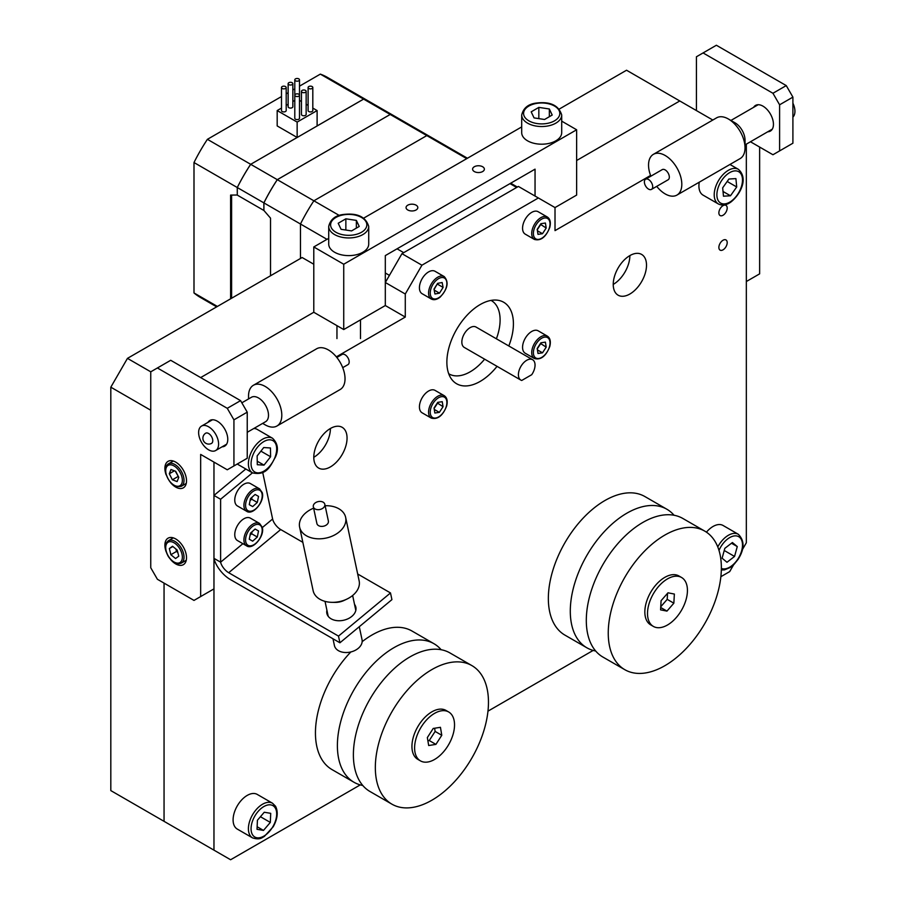<?xml version="1.0" encoding="UTF-8"?>
<svg xmlns="http://www.w3.org/2000/svg" width="905" height="905" viewBox="0 0 905 905"><rect width="100%" height="100%" fill="white"/><g stroke="black" fill="none" stroke-linecap="round" stroke-linejoin="round"><path stroke-width="1.36" d="M723.038 215.254A5.883 3.394 120 0 0 726.873 210.073A5.883 3.394 120 0 0 725.98 205.367A5.883 3.394 120 0 0 723.038 205.65A5.883 3.394 120 0 0 719.192 210.831A5.883 3.394 120 0 0 720.097 215.548A5.883 3.394 120 0 0 723.038 215.254M723.038 249.837A5.883 3.394 120 0 0 726.873 244.655A5.883 3.394 120 0 0 725.98 239.938A5.883 3.394 120 0 0 723.038 240.232A5.883 3.394 120 0 0 719.192 245.413A5.883 3.394 120 0 0 720.097 250.131A5.883 3.394 120 0 0 723.038 249.837M508.802 345.97A47.06 27.173 120 0 0 503.678 302.247A47.06 27.173 120 0 0 480.148 304.578A47.06 27.173 120 0 0 449.4 346.049A47.06 27.173 120 0 0 456.618 383.754A47.06 27.173 120 0 0 480.148 381.424A47.06 27.173 120 0 0 497.049 366.344M613.239 284.419A23.53 13.586 120 0 0 629.869 255.595A23.53 13.586 120 0 0 614.506 276.33A23.53 13.586 120 0 0 618.104 295.188A23.53 13.586 120 0 0 629.869 294.023A23.53 13.586 120 0 0 645.242 273.287A23.53 13.586 120 0 0 641.634 254.429A23.53 13.586 120 0 0 629.869 255.595M313.786 457.297A23.53 13.586 120 0 0 330.416 428.484A23.53 13.586 120 0 0 315.053 449.219A23.53 13.586 120 0 0 318.651 468.066A23.53 13.586 120 0 0 330.416 466.901A23.53 13.586 120 0 0 345.789 446.176A23.53 13.586 120 0 0 342.181 427.318A23.53 13.586 120 0 0 330.416 428.484M650.559 175.457L555.014 230.628L555.014 207.573L538.373 197.969L421.922 265.199L405.282 294.012L405.282 317.067L336.343 356.864M200.661 596.576L200.661 454.423L227.268 469.786L233.931 465.939L233.931 419.841L227.268 408.313L157.402 367.973L150.75 371.819L150.75 567.763L157.402 579.279L193.998 600.411L213.965 588.884L213.965 462.104L213.965 850.146L230.605 859.75L360.258 784.895M487.965 711.16L593.171 650.424M720.878 576.689L729.69 571.609L733.661 564.731M742.36 549.663L746.331 542.785L746.331 144.155L746.331 281.534L759.634 273.853L759.634 147.062M313.786 264.237L302.134 257.518L127.458 358.369L110.817 387.182L110.817 790.597L164.054 821.333L164.054 583.125L164.054 821.333L213.965 850.146M555.014 207.573L576.632 195.084L576.632 129.777L343.73 264.237L343.73 329.556L313.786 312.27L200.661 377.577L313.786 312.27L313.786 246.952L328.719 238.332M712.812 120.037L679.779 100.964L576.632 160.513L679.779 100.964L626.543 70.228L559.301 109.041M538.373 197.969L518.407 186.441L401.956 253.672L421.922 265.199M405.282 294.012L385.315 282.496L401.956 253.672M405.282 317.067L385.315 305.539L385.315 282.496M170.706 559.618A15.295 8.824 -120 0 0 175.706 563.917A15.295 8.824 -120 0 0 183.353 564.675A15.295 8.824 -120 0 0 185.695 552.423A15.295 8.824 -120 0 0 175.706 538.939A15.295 8.824 -120 0 0 168.059 538.181A15.295 8.824 -120 0 0 166.113 551.654M170.706 482.784A15.295 8.824 -120 0 0 175.706 487.071A15.295 8.824 -120 0 0 183.353 487.829A15.295 8.824 -120 0 0 185.695 475.577A15.295 8.824 -120 0 0 175.706 462.104A15.295 8.824 -120 0 0 168.059 461.346A15.295 8.824 -120 0 0 166.113 474.82M222.087 446.821A14.819 8.552 -120 0 0 224.7 446.12A14.819 8.552 -120 0 0 226.974 434.242A14.819 8.552 -120 0 0 217.291 421.187A14.819 8.552 -120 0 0 209.881 420.452A14.819 8.552 -120 0 0 207.969 422.364M227.268 408.313L240.583 400.632L170.706 360.292L157.402 367.973M240.583 400.632L247.235 412.16L233.931 419.841M233.931 465.939L247.235 458.258L247.235 412.16M170.853 554.708L175.559 558.532L178.749 556.213L177.222 550.07L172.516 546.247L169.337 548.566L170.853 554.708L176.509 551.439L177.821 552.503M175.909 549.007L176.509 551.439M172.855 546.53L169.337 548.566M169.303 473.768L172.38 479.797L177.109 481.584L178.771 477.331L175.694 471.301L170.966 469.514L169.303 473.768L174.416 470.815M175.299 471.154L178.432 476.686M178.036 476.528L172.38 479.797M482.637 171.554A5.883 3.394 0 0 0 484.367 169.156A5.883 3.394 0 0 0 480.736 166.011A5.883 3.394 0 0 0 474.322 166.746A5.883 3.394 0 0 0 472.602 169.156A5.883 3.394 0 0 0 476.234 172.289A5.883 3.394 0 0 0 482.637 171.554M416.096 209.971A5.883 3.394 0 0 0 417.816 207.573A5.883 3.394 0 0 0 414.185 204.44A5.883 3.394 0 0 0 407.782 205.175A5.883 3.394 0 0 0 406.051 207.573A5.883 3.394 0 0 0 409.682 210.707A5.883 3.394 0 0 0 416.096 209.971M521.699 126.915L363.686 218.139M343.73 264.237L313.786 246.952M576.632 129.777L561.7 121.146M343.73 329.556L385.315 305.539L385.315 255.595L535.047 169.156L535.047 196.046M353.991 255.21A20.001 11.55 0 0 0 368.72 244.067L368.72 226.397A20.001 11.55 180 0 1 353.991 237.54A20.001 11.55 180 0 1 328.719 226.397L328.719 244.067A20.001 11.55 0 0 0 353.991 255.21M351.581 230.911L359.228 226.454L356.366 220.401L345.857 218.806L338.21 223.264L341.072 229.316L351.581 230.911M345.857 230.04L345.857 218.806M356.366 228.128L356.366 220.401M546.971 143.793A20.001 11.55 0 0 0 561.7 132.65L561.7 114.98A20.001 11.55 180 0 1 546.971 126.123A20.001 11.55 180 0 1 521.699 114.98L521.699 132.65A20.001 11.55 0 0 0 546.971 143.793M544.561 119.494L552.208 115.037L549.346 108.985L538.837 107.39L531.19 111.847L534.052 117.899L544.561 119.494M538.837 118.623L538.837 107.39M549.346 116.711L549.346 108.985M150.75 371.819L127.458 358.369M150.75 410.237L110.817 387.182M164.054 821.333L180.695 830.937M237.223 464.039A20.001 11.55 120 0 0 237.234 464.05L252.54 472.885A20.001 11.55 -60 0 1 250.165 454.808A20.001 11.55 -60 0 1 272.541 438.258L257.235 429.411A20.001 11.55 120 0 0 253.841 428.484M270.595 456.754L270.459 447.964L263.728 447.545L257.144 455.928L257.292 464.718L264.011 465.125L270.595 456.754L260.9 451.154M257.235 461.211L264.011 465.125M699.26 182.199A20.001 11.55 120 0 0 703.049 195.118L718.355 203.953A20.001 11.55 -60 0 1 715.029 188.862A20.001 11.55 -60 0 1 726.907 171.237A20.001 11.55 -60 0 1 738.356 169.314L729.962 164.472M728.898 179.032L722.676 187.833L723.468 196.204L730.482 195.774L736.704 186.973L735.912 178.602L728.898 179.032M727.179 181.475L736.704 186.973M723.016 191.464L730.482 195.774M717.767 546.914A20.001 11.55 -60 0 1 719.396 544.165A20.001 11.55 -60 0 1 738.356 534.301L723.05 525.466A20.001 11.55 120 0 0 706.443 532.174M724.826 548.34L722.111 558.204L726.975 562.265L734.555 556.451L737.27 546.575L732.405 542.525L724.826 548.34L724.238 550.489L734.555 556.451M731.478 543.238L737.27 546.575M272.541 803.244L257.235 794.409A20.001 11.55 120 0 0 238.909 803.335A20.001 11.55 120 0 0 234.655 826.435A20.001 11.55 120 0 0 237.234 829.048L252.54 837.883A20.001 11.55 -60 0 1 249.961 835.27A20.001 11.55 -60 0 1 254.215 812.17A20.001 11.55 -60 0 1 272.541 803.244L275.561 806.276C278.355 811.921 277.586 818.731 273.242 826.717L264.271 836.503C262.439 837.204 260.38 840.383 252.54 837.883M270.708 813.335L264.26 812.249L257.416 820.235L257.031 829.319L263.491 830.417L270.324 822.419L270.708 813.335M260.436 816.717L270.324 822.419M257.144 826.751L263.491 830.417M326.909 610.208A14.819 10.193 -12 0 0 326.863 613.398A14.819 10.193 -12 0 0 331.117 618.816A14.819 10.193 -12 0 0 348.006 618.771A14.819 10.193 -12 0 0 355.857 607.232A14.819 10.193 -12 0 0 354.522 604.336M252.45 472.84L220.616 499.255L220.616 562.186A9.412 4.152 -129.7 0 0 228.694 572.718L338.493 636.102L390.496 592.945L357.69 573.996M262.326 527.57L272.62 519.018L262.71 472.41M245.798 468.994L213.965 495.42L213.965 558.34A18.824 8.292 -129.7 0 0 230.119 579.392L339.918 642.788L391.922 599.63L390.496 592.945M272.62 519.018A9.412 4.152 -129.7 0 0 280.697 529.549L228.694 572.718M302.847 542.333L280.697 529.549M213.965 495.42L220.616 499.255M339.918 642.788L338.493 636.102M213.965 558.34L220.616 562.186L242.902 543.69M235.085 537.219A12.942 7.466 120 0 0 237.438 540.545L246.59 545.828A12.942 7.466 -60 0 1 244.237 542.502A12.942 7.466 -60 0 1 248.468 528.135A12.942 7.466 -60 0 1 259.531 523.418L250.38 518.135A12.942 7.466 120 0 0 239.316 522.852A12.942 7.466 120 0 0 235.085 537.219M249.26 539.244L252.676 541.167L257.303 537.027L258.525 530.964L255.108 529.029L250.481 533.169L249.26 539.244M250.074 535.172L251.647 533.758L252.054 531.767M251.647 533.758L257.303 537.027M249.271 539.199L252.676 541.167M235.085 502.648A12.942 7.466 120 0 0 237.438 505.963L246.59 511.246A12.942 7.466 -60 0 1 244.237 507.931A12.942 7.466 -60 0 1 248.468 493.564A12.942 7.466 -60 0 1 259.531 488.836L250.38 483.553A12.942 7.466 120 0 0 239.316 488.281A12.942 7.466 120 0 0 235.085 502.648M249.26 504.662L252.676 506.585L257.303 502.445L258.525 496.381L255.108 494.458L250.481 498.598L249.26 504.662L252.676 506.585M250.074 500.589L251.647 499.187L252.054 497.184M251.647 499.187L257.303 502.445M767.757 131.779A14.819 8.552 -120 0 0 770.37 131.089A14.819 8.552 -120 0 0 772.644 119.211A14.819 8.552 -120 0 0 762.96 106.145A14.819 8.552 -120 0 0 755.551 105.41A14.819 8.552 -120 0 0 753.639 107.322M750.46 141.768L772.949 154.744L779.601 150.909L779.601 104.799L772.949 93.272L703.072 52.931L696.42 56.777L696.42 110.568M772.949 93.272L786.253 85.59L716.375 45.25L703.072 52.931M786.253 85.59L792.904 97.118L779.601 104.799M779.601 150.909L792.904 143.216L792.904 97.118M644.699 183.93A5.883 3.394 60 0 1 645.604 179.224A5.883 3.394 60 0 1 652.381 184.699A5.883 3.394 60 0 1 651.476 189.394A5.883 3.394 60 0 1 644.699 183.93M645.604 179.224L662.234 169.62A5.883 3.394 60 0 1 669.01 175.095A5.883 3.394 60 0 1 668.116 179.79L651.476 189.394M650.842 176.192A23.53 13.586 60 0 1 649.801 173.16A23.53 13.586 60 0 1 653.41 154.325L716.624 117.831A23.53 13.586 60 0 1 728.389 118.996L735.041 122.842A14.118 8.145 60 0 1 744.272 135.286A14.118 8.145 60 0 1 745.03 140.128L745.03 147.809A23.53 13.586 60 0 1 740.154 158.579L676.94 195.084A23.53 13.586 60 0 1 656.725 186.373M792.904 103.17A14.118 8.145 60 0 1 794.183 106.473A14.118 8.145 60 0 1 792.904 117.107M728.389 118.996A23.53 13.586 60 0 1 743.763 139.743A23.53 13.586 60 0 1 745.03 147.809M653.41 154.325A23.53 13.586 60 0 1 680.549 176.249A23.53 13.586 60 0 1 676.94 195.084M342.724 367.656L347.961 364.636A5.883 3.394 -120 0 0 348.866 359.919A5.883 3.394 -120 0 0 345.02 354.737A5.883 3.394 -120 0 0 342.09 354.455L336.841 357.475M211.465 443.439A5.883 3.394 -120 0 0 212.766 440.701A5.883 3.394 -120 0 0 210.141 434.728A5.883 3.394 -120 0 0 205.582 433.257A5.883 5.883 0 0 0 202.89 438.201A5.883 5.883 0 0 0 211.465 443.439M247.235 432.296L265.572 421.707A14.118 8.145 -120 0 0 267.733 410.395A14.118 8.145 -120 0 0 258.513 397.962A14.118 8.145 -120 0 0 251.454 397.261L241.839 402.815M208.603 426.775A14.118 8.145 -120 0 0 201.555 426.074A14.118 8.145 -120 0 0 199.383 437.387A14.118 8.145 -120 0 0 208.603 449.83A14.118 8.145 -120 0 0 215.661 450.532A14.118 8.145 -120 0 0 217.834 439.219A14.118 8.145 -120 0 0 208.603 426.775M265.176 424.852L262.654 423.404L265.176 424.852A23.53 13.586 -120 0 0 276.93 426.017A23.53 13.586 -120 0 0 280.539 407.171A23.53 13.586 -120 0 0 265.176 386.435A23.53 13.586 -120 0 0 253.411 385.27A23.53 13.586 -120 0 0 248.536 396.039L248.536 398.947M276.93 426.017L340.156 389.523A23.53 13.586 -120 0 0 343.764 370.665A23.53 13.586 -120 0 0 328.391 349.941A23.53 13.586 -120 0 0 316.626 348.776L253.411 385.27M313.684 504.617A5.883 4.039 168 0 1 319.759 501.415A5.883 4.039 168 0 1 324.827 504.334A5.883 4.039 168 0 1 324.465 506.483A5.883 4.039 168 0 1 318.39 509.685A5.883 4.039 168 0 1 313.334 506.777A5.883 4.039 168 0 1 313.684 504.617M324.827 504.334L328.379 521.042A5.883 4.039 168 0 1 328.029 523.192A5.883 4.039 168 0 1 321.942 526.405A5.883 4.039 168 0 1 316.886 523.486L313.334 506.777M359.285 626.713L362.034 639.665A14.118 9.706 168 0 1 361.174 644.846A14.118 9.706 168 0 1 346.581 652.528A14.118 9.706 168 0 1 334.42 645.537L332.983 638.783M325.121 505.725A23.53 16.177 168 0 1 345.642 517.366L359.149 580.886A23.53 16.177 168 0 1 357.724 589.506A23.53 16.177 168 0 1 346.762 599.167A23.53 16.177 168 0 1 331.897 602.334A23.53 16.177 168 0 1 313.13 590.671L299.623 527.163A23.53 16.177 168 0 1 301.048 518.542A23.53 16.177 168 0 1 313.628 508.169M345.642 517.366A23.53 16.177 168 0 1 344.217 525.997A23.53 16.177 168 0 1 319.884 538.814A23.53 16.177 168 0 1 299.623 527.163M346.762 599.167L343.934 600.501A14.118 9.706 168 0 1 335.02 602.391L331.897 602.334M491.336 300.562L491.064 300.403A42.354 24.446 -60 0 1 491.336 300.562A42.354 24.446 -60 0 1 500.103 319.951A42.354 24.446 -60 0 1 496.381 338.798M484.627 359.172A42.354 24.446 -60 0 1 448.993 373.912A42.354 24.446 -60 0 1 448.71 373.754L448.993 373.912M520.85 380.089L464.276 347.43A11.765 6.788 -60 0 1 461.844 342.045A11.765 6.788 -60 0 1 466.98 330.201A11.765 6.788 -60 0 1 476.041 327.056L532.604 359.704A11.765 6.788 -60 0 1 535.047 365.088A11.765 6.788 -60 0 1 531.721 374.704L521.733 380.462A11.765 6.788 -60 0 1 520.85 380.089A11.765 6.788 -60 0 1 518.407 374.704A11.765 6.788 -60 0 1 523.543 362.86A11.765 6.788 -60 0 1 532.604 359.704M467.444 158.239L433.868 138.85A127.051 73.35 120 0 0 426.809 135.592L390.247 114.483A127.051 73.35 120 0 1 397.306 117.741L433.868 138.85A127.051 73.35 120 0 0 426.809 135.592L313.877 200.797A127.051 73.35 120 0 0 300.471 224.01L300.471 258.479L300.471 224.01L263.909 202.901L263.909 210.469L270.527 218.139L270.527 275.765M339.307 215.469L313.877 200.797L426.809 135.592L466.742 158.647M509.99 183.613L516.642 187.459L403.721 252.653L397.057 248.818M389.433 275.369L385.315 272.993M326.988 239.327L300.471 224.01A127.051 73.35 120 0 1 313.877 200.797L277.315 179.676A127.051 73.35 120 0 0 263.909 202.901L263.909 202.878A127.005 73.328 120 0 1 277.292 179.688L277.292 179.688M288.141 83.667L288.141 106.722A2.353 1.358 -0 0 0 288.831 107.684A2.353 1.358 -0 0 0 291.387 107.978A2.353 1.358 -0 0 0 292.847 106.722L292.847 83.667A2.353 1.358 180 0 1 291.387 84.923A2.353 1.358 180 0 1 288.831 84.629A2.353 1.358 180 0 1 288.141 83.667A2.353 1.358 180 0 1 289.589 82.412A2.353 1.358 180 0 1 292.157 82.706A2.353 1.358 180 0 1 292.847 83.667M281.489 87.514L281.489 110.568A2.353 1.358 -0 0 0 282.168 111.519A2.353 1.358 -0 0 0 284.736 111.813A2.353 1.358 -0 0 0 286.195 110.568L286.195 87.514A2.353 1.358 180 0 1 284.736 88.769A2.353 1.358 180 0 1 282.168 88.475A2.353 1.358 180 0 1 281.489 87.514A2.353 1.358 180 0 1 282.937 86.258A2.353 1.358 180 0 1 285.505 86.552A2.353 1.358 180 0 1 286.195 87.514M298.808 78.871A2.353 1.358 180 0 1 299.498 79.832A2.353 1.358 180 0 1 298.05 81.077A2.353 1.358 180 0 1 295.483 80.783A2.353 1.358 180 0 1 294.792 79.832A2.353 1.358 180 0 1 296.24 78.577A2.353 1.358 180 0 1 298.808 78.871M301.444 91.348L301.444 114.403A2.353 1.358 -0 0 0 302.134 115.365A2.353 1.358 -0 0 0 304.702 115.659A2.353 1.358 -0 0 0 306.15 114.403L306.15 91.348A2.353 1.358 180 0 1 304.702 92.604A2.353 1.358 180 0 1 302.134 92.31A2.353 1.358 180 0 1 301.444 91.348A2.353 1.358 180 0 1 302.904 90.093A2.353 1.358 180 0 1 305.46 90.387A2.353 1.358 180 0 1 306.15 91.348M294.792 79.832L294.792 118.25A2.353 1.358 -0 0 0 295.483 119.211A2.353 1.358 -0 0 0 298.05 119.505A2.353 1.358 -0 0 0 299.498 118.25L299.498 95.195A2.353 1.358 180 0 1 298.05 96.45A2.353 1.358 180 0 1 295.483 96.156A2.353 1.358 180 0 1 294.792 95.195A2.353 1.358 180 0 1 296.24 93.939A2.353 1.358 180 0 1 298.808 94.233A2.353 1.358 180 0 1 299.498 95.195L299.498 79.832M308.107 87.514L308.107 110.568A2.353 1.358 -0 0 0 308.786 111.519A2.353 1.358 -0 0 0 311.354 111.813A2.353 1.358 -0 0 0 312.813 110.568L312.813 87.514A2.353 1.358 180 0 1 311.354 88.769A2.353 1.358 180 0 1 308.786 88.475A2.353 1.358 180 0 1 308.107 87.514A2.353 1.358 180 0 1 309.555 86.258A2.353 1.358 180 0 1 312.123 86.552A2.353 1.358 180 0 1 312.813 87.514M230.605 298.82L230.605 195.084L237.133 195.016L263.875 210.458L263.875 202.878A127.051 73.35 120 0 1 277.281 179.665L390.213 114.46L363.629 99.109A127.051 73.35 120 0 1 370.688 102.367L397.272 117.718A127.051 73.35 120 0 0 397.272 117.718A127.051 73.35 120 0 0 390.213 114.46L277.315 179.676M231.601 298.243L231.601 195.073M263.875 202.878L237.291 187.539L237.291 195.107L237.257 187.516L193.998 162.538L193.998 292.949L217.392 306.444M277.281 179.665L250.696 164.314A127.051 73.35 120 0 0 237.291 187.539L237.291 187.505A127.051 73.35 -60 0 1 250.662 164.291L207.403 139.325A127.051 73.35 120 0 0 193.998 162.538M363.629 99.109L250.674 164.325L297.145 137.458L277.179 125.931L277.179 110.568L281.489 108.08M193.998 292.949A127.051 73.35 120 0 0 200.356 297.428L216.68 306.852M370.665 102.356A127.051 73.35 120 0 0 370.654 102.344L327.395 77.378A127.051 73.35 120 0 0 320.336 74.12L299.498 86.156M294.792 88.871L292.847 89.991M288.141 92.717L286.195 93.837M281.489 96.552L207.403 139.325M370.654 102.344A127.051 73.35 120 0 0 363.595 99.097L317.112 125.931L317.112 110.568L297.145 122.085L297.145 137.458M237.291 187.505L237.302 187.516A127.005 73.328 -60 0 1 250.674 164.325M320.336 74.12L363.595 99.097M299.498 100.398L301.444 101.518M306.15 104.233L308.107 105.365M312.813 108.08L317.112 110.568M297.145 122.085L277.179 110.568M286.195 105.365L288.141 104.233M292.847 101.518L294.792 100.398M547.333 217.019L538.192 211.736A12.942 7.466 120 0 0 523.135 224.214A12.942 7.466 120 0 0 525.251 234.146L534.403 239.429A12.942 7.466 -60 0 1 532.287 229.497A12.942 7.466 -60 0 1 547.333 217.019C550.183 218.897 550.998 222.347 549.799 227.37C545.953 237.11 540.817 241.126 534.403 239.429M546.201 228.037L545.398 223.026L540.896 223.705L537.197 229.372L538 234.372L542.502 233.705L546.201 228.037L540.477 224.338M537.265 229.802L540.545 224.768M537.423 230.775L542.502 233.705M547.333 336.117L538.192 330.834A12.942 7.466 120 0 0 523.135 343.312A12.942 7.466 120 0 0 525.251 353.244L534.403 358.527A12.942 7.466 -60 0 1 532.287 348.595A12.942 7.466 -60 0 1 547.333 336.117C550.183 338.006 550.998 341.457 549.799 346.479C545.953 356.208 540.817 360.224 534.403 358.527M546.201 347.135L545.398 342.135L540.896 342.803L537.197 348.47L538 353.482L542.502 352.814L546.201 347.135L540.477 343.448M537.265 348.9L540.545 343.866M537.423 349.873L542.502 352.814M444.197 276.568L435.045 271.285A12.942 7.466 120 0 0 426.787 273.152A12.942 7.466 120 0 0 419.818 284.475A12.942 7.466 120 0 0 422.103 293.695L431.255 298.978A12.942 7.466 -60 0 1 428.97 289.758A12.942 7.466 -60 0 1 435.939 278.435A12.942 7.466 -60 0 1 444.197 276.568C449.106 282.066 447.726 288.933 440.079 297.179C436.764 299.725 433.823 300.324 431.255 298.978M439.491 293.152L443.099 287.417L442.16 282.518L437.624 283.356L434.004 289.091L434.943 293.989L439.491 293.152L434.196 290.098M434.083 289.487L437.364 283.751M437.443 284.147L443.099 287.417M444.197 395.666L435.045 390.383A12.942 7.466 120 0 0 419.999 402.872A12.942 7.466 120 0 0 422.103 412.804L431.255 418.087A12.942 7.466 -60 0 1 429.14 408.155A12.942 7.466 -60 0 1 444.197 395.666C447.036 397.555 447.862 401.006 446.651 406.028C442.817 415.757 437.681 419.773 431.255 418.087M443.054 406.684L442.251 401.684L437.749 402.352L434.049 408.019L434.853 413.031L439.355 412.363L443.054 406.684L437.33 402.997M434.117 408.449L437.398 403.426M434.276 409.422L439.355 412.363M668.535 533.09A79.991 46.189 -60 0 1 704.803 531.144A79.991 46.189 -60 0 1 716.319 597.639A79.991 46.189 -60 0 1 661.08 667.743A79.991 46.189 -60 0 1 624.812 669.689A79.991 46.189 -60 0 1 613.296 603.194A79.991 46.189 -60 0 1 668.535 533.09M704.803 531.144L682.856 518.475A79.991 46.189 120 0 0 646.589 520.42A79.991 46.189 120 0 0 586.429 616.034A79.991 46.189 120 0 0 602.866 657.03L624.812 669.689M668.784 578.193A28.236 16.301 -60 0 1 681.589 577.503A28.236 16.301 -60 0 1 685.651 600.977A28.236 16.301 -60 0 1 666.159 625.717A28.236 16.301 -60 0 1 653.353 626.407A28.236 16.301 -60 0 1 649.292 602.934A28.236 16.301 -60 0 1 668.784 578.193M681.589 577.503L678.92 575.965A28.236 16.301 120 0 0 666.125 576.655A28.236 16.301 120 0 0 646.623 601.395A28.236 16.301 120 0 0 650.695 624.869L653.353 626.407M674.055 515.25A79.991 46.189 120 0 0 666.861 509.232A79.991 46.189 120 0 0 630.581 511.189A79.991 46.189 120 0 0 575.342 581.282A79.991 46.189 120 0 0 586.859 647.788A79.991 46.189 120 0 0 595.671 651M666.861 509.232L644.914 496.562A79.991 46.189 120 0 0 608.646 498.519A79.991 46.189 120 0 0 553.396 568.611A79.991 46.189 120 0 0 564.924 635.118L586.859 647.788M673.852 603.194L674.361 594.053L667.981 592.809L661.08 600.705L660.582 609.857L666.962 611.101L673.852 603.194L667.2 599.359L660.752 606.757M667.539 593.307L667.2 599.359M660.707 607.493L666.962 611.101M422.002 676.295A79.991 46.189 -60 0 1 471.901 665.605A79.991 46.189 -60 0 1 485.861 723.333A79.991 46.189 -60 0 1 441.798 793.481A79.991 46.189 -60 0 1 391.899 804.16A79.991 46.189 -60 0 1 377.939 746.444A79.991 46.189 -60 0 1 422.002 676.295M471.901 665.605L449.955 652.946A79.991 46.189 120 0 0 400.055 663.625A79.991 46.189 120 0 0 354.262 765.8A79.991 46.189 120 0 0 369.964 791.49L391.899 804.16M431.074 715.742A28.236 16.301 -60 0 1 448.676 711.975A28.236 16.301 -60 0 1 453.609 732.349A28.236 16.301 -60 0 1 438.054 757.1A28.236 16.301 -60 0 1 420.44 760.867A28.236 16.301 -60 0 1 415.519 740.505A28.236 16.301 -60 0 1 431.074 715.742M448.676 711.975L446.018 710.436A28.236 16.301 120 0 0 428.404 714.203A28.236 16.301 120 0 0 412.861 738.966A28.236 16.301 120 0 0 417.782 759.34L420.44 760.867M441.142 649.722A79.991 46.189 120 0 0 433.948 643.704A79.991 46.189 120 0 0 384.059 654.383A79.991 46.189 120 0 0 339.997 724.532A79.991 46.189 120 0 0 353.957 782.248A79.991 46.189 120 0 0 362.769 785.472M433.948 643.704L412.001 631.034A79.991 46.189 120 0 0 362.158 641.679M441.787 735.279L440.441 727.315L433.212 728.457L427.341 737.575L428.687 745.528L435.905 744.385L441.787 735.279L435.135 731.432L429.253 740.539L435.905 744.385M434.592 728.242L435.135 731.432M429.253 740.539L427.873 740.754M350.846 651.962A79.991 46.189 120 0 0 332.011 769.589L353.957 782.248M168.522 556.394A11.765 6.788 -120 0 0 180.265 562.356A11.765 6.788 -120 0 0 179.552 548.385A11.765 6.788 -120 0 0 167.81 542.423A11.765 6.788 -120 0 0 168.522 556.394M180.932 547.502A12.942 7.466 60 0 1 181.339 563.114C177.018 564.912 172.685 562.718 168.353 556.541C164.405 549.222 164.416 543.95 168.398 540.704A12.942 7.466 60 0 1 180.932 547.502M165.841 472.455A11.765 6.788 -120 0 0 175.457 485.838A11.765 6.788 -120 0 0 182.233 478.643A11.765 6.788 -120 0 0 172.617 465.26A11.765 6.788 -120 0 0 165.841 472.455M183.885 478.474A12.942 7.466 60 0 1 181.339 486.279C173.998 487.738 168.726 483.032 165.513 472.139C165.049 468.123 166.011 465.362 168.398 463.858A12.942 7.466 60 0 1 177.629 466.595A12.942 7.466 60 0 1 183.885 478.474M353.493 234.949A18.111 10.464 0 0 0 366.197 222.11A18.111 10.464 0 0 0 343.945 214.768A18.111 10.464 0 0 0 331.241 227.619A18.111 10.464 0 0 0 353.493 234.949M546.473 123.533A18.111 10.464 0 0 0 559.177 110.693A18.111 10.464 0 0 0 536.925 103.351A18.111 10.464 0 0 0 524.221 116.202A18.111 10.464 0 0 0 546.473 123.533M275.086 457.025A18.111 10.464 120 0 0 270.075 439.819A18.111 10.464 120 0 0 252.665 455.656A18.111 10.464 120 0 0 257.676 472.863A18.111 10.464 120 0 0 275.086 457.025M728.367 173.455A18.111 10.464 120 0 0 716.952 196.283A18.111 10.464 120 0 0 731.002 201.351A18.111 10.464 120 0 0 742.428 178.523A18.111 10.464 120 0 0 728.367 173.455M721.364 568.442A18.111 10.464 120 0 0 737.801 559.154A18.111 10.464 120 0 0 739.6 537.298A18.111 10.464 120 0 0 721.568 545.636A18.111 10.464 120 0 0 719 550.41M275.278 808.007A18.111 10.464 120 0 0 258.038 811.536A18.111 10.464 120 0 0 252.472 834.659A18.111 10.464 120 0 0 269.713 831.118A18.111 10.464 120 0 0 275.278 808.007M245.866 542.276A11.765 6.788 120 0 0 256.092 543.091A11.765 6.788 120 0 0 261.918 527.932A11.765 6.788 120 0 0 251.692 527.106A11.765 6.788 120 0 0 245.866 542.276M245.866 507.694A11.765 6.788 120 0 0 256.092 508.519A11.765 6.788 120 0 0 261.918 493.349A11.765 6.788 120 0 0 251.692 492.524A11.765 6.788 120 0 0 245.866 507.694M549.493 227.54A11.765 6.788 120 0 0 544.595 218.026A11.765 6.788 120 0 0 533.905 229.859A11.765 6.788 120 0 0 538.803 239.384A11.765 6.788 120 0 0 549.493 227.54M549.493 346.649A11.765 6.788 120 0 0 544.595 337.124A11.765 6.788 120 0 0 533.905 348.968A11.765 6.788 120 0 0 538.803 358.482A11.765 6.788 120 0 0 549.493 346.649M440.169 296.738A11.765 6.788 120 0 0 446.708 281.67A11.765 6.788 120 0 0 436.934 279.769A11.765 6.788 120 0 0 430.395 294.838A11.765 6.788 120 0 0 440.169 296.738M446.357 406.198A11.765 6.788 120 0 0 441.448 396.684A11.765 6.788 120 0 0 430.757 408.517A11.765 6.788 120 0 0 435.656 418.031A11.765 6.788 120 0 0 446.357 406.198M186.249 560.285L181.339 563.114M173.308 537.875L168.398 540.704M186.249 483.44L181.339 486.279M173.308 461.03L168.398 463.858M368.72 226.397C365.767 216.815 357.407 212.833 343.651 214.451C335.427 215.333 330.449 219.315 328.719 226.397M360.484 338.583L360.484 319.884M336.954 338.583L336.954 325.642M561.7 114.98C558.747 105.399 550.387 101.417 536.631 103.034C528.407 103.917 523.429 107.899 521.699 114.98M252.54 472.885C267.043 475.973 270.493 465.645 275.516 456.923C278.774 449.525 277.79 443.303 272.541 438.258M718.355 203.953C722.258 205.82 726.387 205.22 730.754 202.132C739.996 194.948 748.955 178.579 738.356 169.314M721.342 569.958L724.43 569.89L730.12 567.548L734.17 564.222L738.05 559.414C744.6 549.143 744.702 540.771 738.356 534.301M246.59 545.828C252.891 550.466 265.131 535.658 262.212 527.14L259.531 523.418M246.59 511.246C252.891 515.884 265.131 501.076 262.212 492.558L259.531 488.836M730.912 120.456L758.164 104.72M745.03 144.902L772.282 129.166M212.494 419.762L201.555 426.074M226.612 444.208L215.661 450.532M352.645 595.501L355.812 610.411M325.031 601.373L328.198 616.294M510.703 183.206L517.355 187.052"/></g></svg>
